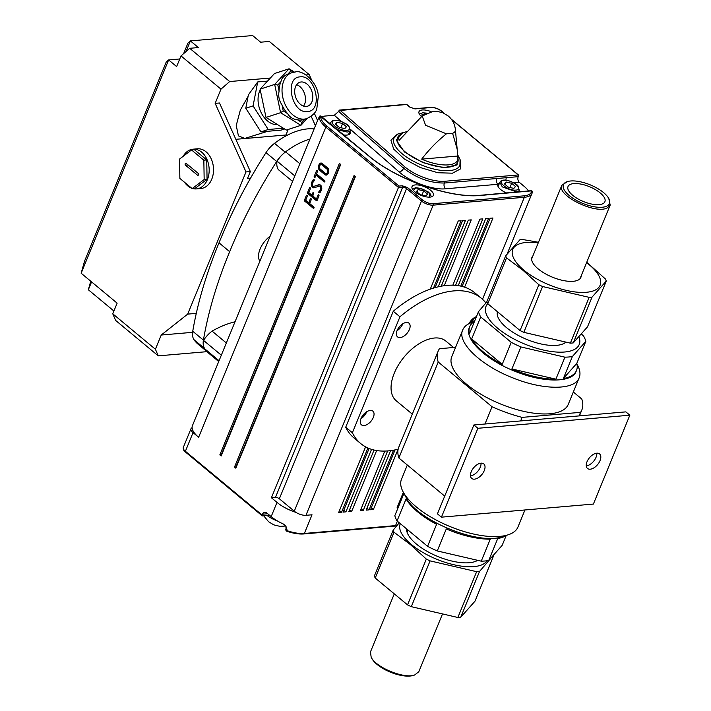 <?xml version="1.0" encoding="UTF-8"?>
<svg xmlns="http://www.w3.org/2000/svg" width="711" height="711" viewBox="0 0 711 711"><rect width="100%" height="100%" fill="white"/><g stroke="black" fill="none" stroke-linecap="round" stroke-linejoin="round"><path stroke-width="1.07" d="M602.804 203.737A19.935 8.008 -157.7 0 1 580.309 200.129A19.935 8.008 -157.7 0 1 568.018 186.549A19.935 8.008 -157.7 0 1 589.499 186.7A19.935 8.008 -157.7 0 1 604.901 201.675A19.935 8.008 -157.7 0 1 602.804 203.737M567.458 181.581L561.859 185.269C556.038 195.169 595.889 214.855 607.434 207.79L610.189 205.097L608.794 198.529A24.858 9.99 22.3 0 0 590.254 184.869A24.858 9.99 22.3 0 0 567.458 181.581A24.858 9.99 22.3 0 0 574.026 198.973A24.858 9.99 22.3 0 0 606.838 206.11A24.858 9.99 22.3 0 0 608.794 198.529M442.18 614.748L418.797 671.762L414.593 675.015C404.052 679.049 375.835 667.478 371.169 657.204L370.458 651.934L393.912 594.769M414.593 675.015L413.198 675.45A24.858 9.99 -157.7 0 1 390.401 672.162A24.858 9.99 -157.7 0 1 371.862 658.493L371.169 657.204M477.357 560.517A39.86 16.024 -157.7 0 1 474.379 561.788A39.86 16.024 -157.7 0 1 437.834 556.517A39.86 16.024 -157.7 0 1 408.105 534.61A39.86 16.024 -157.7 0 1 406.55 529.748M399.138 522.949L393.156 530.184A54.551 21.925 22.3 0 0 394.018 532.228L410.558 544.715L426.333 559.086A54.551 21.925 22.3 0 0 430.084 560.881L476.637 571.688A54.551 21.925 22.3 0 0 479.534 571.44L490.306 558.908M400.177 523.927A47.21 18.975 22.3 0 0 411.349 544.493A47.21 18.975 22.3 0 0 455.102 565.014A47.21 18.975 22.3 0 0 486.982 560.775M491.514 557.655L493.763 555.398A54.551 21.925 22.3 0 0 493.727 555.273M393.156 530.184L374.368 575.981A54.551 21.925 22.3 0 0 375.23 578.025L407.545 604.883A54.551 21.925 22.3 0 0 411.305 606.679L457.857 617.486A54.551 21.925 22.3 0 0 460.746 617.237L474.984 601.195L493.763 555.398M479.534 571.44L460.746 617.237M476.637 571.688L457.857 617.486M430.084 560.881L411.305 606.679M426.333 559.086L407.545 604.883M394.018 532.228L375.23 578.025M581.216 275.744A26.44 10.629 -157.7 0 1 580.887 277.379A26.44 10.629 -157.7 0 1 552.394 277.174A26.44 10.629 -157.7 0 1 531.97 257.32A26.44 10.629 -157.7 0 1 532.877 255.924M586.744 262.261L605.425 279.005A54.551 21.925 -157.7 0 1 606.279 281.049L587.499 326.847L573.262 342.898A54.551 21.925 -157.7 0 1 570.373 343.146L523.82 332.339A54.551 21.925 -157.7 0 1 520.061 330.544L487.746 303.677A54.551 21.925 -157.7 0 1 486.884 301.633L505.672 255.836L519.901 239.794A54.551 21.925 22.3 0 1 522.798 239.536L538.476 242.273M606.279 281.049L592.05 297.1A54.551 21.925 -157.7 0 1 589.152 297.349L542.6 286.533A54.551 21.925 -157.7 0 1 538.849 284.747L523.074 270.376L506.534 257.88A54.551 21.925 -157.7 0 1 505.672 255.836M538.254 242.815A47.21 18.975 22.3 0 0 523.865 270.153A47.21 18.975 22.3 0 0 587.642 292.15A47.21 18.975 22.3 0 0 586.593 262.635M579.003 336.925A50.357 20.237 22.3 0 1 529.553 345.937A50.357 20.237 22.3 0 1 487.746 303.677L506.534 257.88M520.061 330.544L538.849 284.747M523.82 332.339L542.6 286.533M570.373 343.146L589.152 297.349M573.262 342.898L592.05 297.1M346.799 130.3C338.943 131.313 326.491 120.959 335.068 120.55C342.915 119.546 355.376 129.9 346.799 130.3M339.236 127.34L335.388 124.141L337.085 122.23L342.631 123.518L346.47 126.718L344.782 128.629L339.236 127.34M337.085 122.23L336.072 124.709M340.898 127.722L342.631 123.518M413.384 190.406L415.971 187.935L423.383 189.357L429.657 193.543L429.764 197.125M420.281 194.698L416.433 191.508L418.13 189.597L423.667 190.877L427.515 194.076L425.818 195.987L420.281 194.698M418.13 189.597L417.108 192.068M421.943 195.09L423.667 190.877M515.848 190.086C508.001 191.09 495.54 180.736 504.117 180.336C511.973 179.323 524.425 189.677 515.848 190.086M508.294 187.117L504.446 183.918L506.134 182.007L511.68 183.296L515.528 186.495L513.831 188.406L508.294 187.117M506.134 182.007L505.121 184.487M509.956 187.508L511.68 183.296M420.352 115.466L426.476 113.227M596.796 453.191A9.439 5.324 -50.3 0 1 596.04 457.306A9.439 5.324 -50.3 0 1 586.264 465.865M600.04 460.63A9.439 5.324 -50.3 0 1 587.49 468.451A9.439 5.324 -50.3 0 1 589.437 457.786A9.439 5.324 -50.3 0 1 599.569 453.929A9.439 5.324 -50.3 0 1 600.04 460.63M481.009 463.172A9.439 5.324 -50.3 0 1 480.263 467.278A9.439 5.324 -50.3 0 1 470.478 475.837M484.262 470.602A9.439 5.324 -50.3 0 1 471.713 478.423A9.439 5.324 -50.3 0 1 473.65 467.767A9.439 5.324 -50.3 0 1 483.782 463.91A9.439 5.324 -50.3 0 1 484.262 470.602M360.939 418.699A8.914 5.03 129.7 0 0 366.725 411.74M364.068 425.542A8.914 5.03 -50.3 0 1 361.464 424.84A8.914 5.03 -50.3 0 1 363.303 414.771A8.914 5.03 -50.3 0 1 372.866 411.127A8.914 5.03 -50.3 0 1 372.342 419.374A8.914 5.03 -50.3 0 1 364.068 425.542M397.022 330.713A8.914 5.03 129.7 0 0 402.808 323.763M400.151 337.565A8.914 5.03 -50.3 0 1 397.547 336.863A8.914 5.03 -50.3 0 1 399.386 326.793A8.914 5.03 -50.3 0 1 408.949 323.15A8.914 5.03 -50.3 0 1 408.425 331.388A8.914 5.03 -50.3 0 1 400.151 337.565M470.869 322.812A8.914 5.03 129.7 0 0 474.441 317.586M469.064 323.629A8.914 5.03 -50.3 0 1 476.468 316.608M398.151 449.201A94.412 53.227 -50.3 0 1 360.673 443.522A94.412 53.227 -50.3 0 1 352.38 432.759L345.715 427.213L393.272 311.258L399.938 316.795A94.412 53.227 -50.3 0 1 481.383 298.3A94.412 53.227 -50.3 0 1 485.871 302.93M360.673 443.522L354.007 437.976A94.412 53.227 -50.3 0 1 345.715 427.213M412.318 414.14L396.214 400.764A38.812 21.881 -50.3 0 1 404.195 356.922A38.812 21.881 -50.3 0 1 445.841 341.058L453.565 347.483M473.882 321.799L472.833 322.127C467.589 323.763 464.212 326.385 462.71 329.975C456.631 342.373 481.009 365.632 512.978 377.932C543.533 390.41 574.906 390.321 579.181 377.745C580.629 374.128 580.069 369.898 577.483 365.045L576.968 364.076M486.928 301.757L478.485 311.676L469.464 333.69A57.698 23.187 -157.7 0 1 469.749 326.633L469.384 327.522C463.812 338.889 486.164 360.21 515.466 371.48C543.471 382.918 572.231 382.838 576.15 371.311L576.514 370.422A57.698 23.187 -157.7 0 1 563.352 378.536L572.373 356.522L585.828 341.36A57.698 23.187 22.3 0 0 583.607 336.09L581.509 334.081M585.828 341.36L576.799 363.374A57.698 23.187 -157.7 0 1 576.514 370.422M564.916 357.171L555.886 379.176A57.698 23.187 -157.7 0 1 511.902 368.965L520.923 346.95L564.916 357.171A57.698 23.187 22.3 0 0 572.373 356.522M511.245 342.329L502.215 364.334A57.698 23.187 -157.7 0 1 471.677 338.951L480.707 316.946L511.245 342.329A57.698 23.187 22.3 0 0 520.923 346.95M478.485 311.676A57.698 23.187 22.3 0 0 480.707 316.946M469.749 326.633A57.698 23.187 -157.7 0 1 474.495 321.408M497.256 312.644A37.763 15.18 22.3 0 0 524.985 338.676A37.763 15.18 22.3 0 0 565.556 342.391M524.949 509.965L517.946 527.055A62.941 25.303 -157.7 0 1 507.823 534.903A62.941 25.303 -157.7 0 1 416.291 506.907A62.941 25.303 -157.7 0 1 403.173 491.985A62.941 25.303 -157.7 0 1 401.475 479.285L407.323 465.03M507.823 534.903L501.984 536.707C478.707 545.613 416.379 520.052 406.061 497.362L403.173 491.985M403.688 492.954A57.698 23.187 22.3 0 0 403.848 493.656L394.827 515.671A57.698 23.187 -157.7 0 0 397.049 520.941L406.07 498.926A57.698 23.187 22.3 0 0 436.607 524.309L427.578 546.324L397.049 520.941M437.265 550.945L446.295 528.94A57.698 23.187 22.3 0 0 490.279 539.151L481.249 561.166L437.265 550.945A57.698 23.187 -157.7 0 1 427.578 546.324M506.161 535.614L502.162 545.355L488.715 560.517A57.698 23.187 -157.7 0 1 481.249 561.166M488.715 560.517L497.744 538.511A57.698 23.187 22.3 0 0 506.774 535.232M462.71 329.975L451.769 356.638A62.941 25.303 22.3 0 0 500.411 403.928A62.941 25.303 22.3 0 0 568.249 404.408L579.181 377.745M579.101 415.899L520.63 420.939L522.087 417.384L580.558 412.344L579.101 415.899L625.849 411.873L629.848 415.197L593.392 504.072L441.433 517.164L477.881 428.289L629.848 415.197M455.6 347.315L439.46 348.701A77.632 31.204 22.3 0 0 438.189 351.065A77.632 31.204 22.3 0 0 438.225 362.015L492.065 406.763A77.632 31.204 22.3 0 0 522.087 417.384M580.558 412.344A77.632 31.204 22.3 0 0 581.838 409.98A77.632 31.204 22.3 0 0 581.794 399.031L573.333 392.001M492.065 406.763L484.991 424.005M444.704 496.109L398.862 458L438.225 362.015M398.862 458A77.632 31.204 -157.7 0 1 398.818 447.05L438.189 351.065M511.902 368.965L555.886 379.176M471.677 338.951L502.215 364.334M563.352 378.536L576.799 363.374M399.938 316.795L352.38 432.759M393.272 311.258A94.412 53.227 -50.3 0 1 474.717 292.763L481.383 298.3M520.63 420.939L473.882 424.965L437.434 513.84L441.433 517.164M477.881 428.289L473.882 424.965M460.355 160.722L460.639 168.827L452.48 173.191L437.887 172.737L420.423 167.583L404.381 158.997L393.672 149.07L390.926 140.236L396.818 134.663M457.617 155.62L457.04 164.979L443.486 167.725L422.947 162.641L404.488 151.985L396.187 140.014L402.915 132.806M267.709 131.295L244.744 138.441L238.425 135.863L236.239 125.492L240.327 110.089L248.095 96.358M196.458 188.904L200.804 188.531A19.935 14.38 -94.9 0 0 213.264 173.546A19.935 14.38 -94.9 0 0 206.021 151.781A19.935 14.38 -94.9 0 0 197.382 148.812L193.036 149.186A19.935 14.38 85.1 0 1 201.675 152.163A19.935 14.38 85.1 0 1 208.918 173.919A19.935 14.38 85.1 0 1 196.458 188.904A19.935 14.38 85.1 0 1 192.805 188.575M191.677 188.211A19.935 14.38 85.1 0 1 184.531 182.274M183.145 156.322A19.935 14.38 85.1 0 1 193.036 149.186M204.537 348.461L194.005 339.698A20.983 11.829 129.7 0 1 192.743 331.255A361.037 203.533 129.7 0 1 196.289 313.373A361.037 203.533 -50.3 0 1 219.024 242.833A361.037 203.533 -50.3 0 1 250.423 178.399L247.437 178.657L250.352 171.547L246.006 171.92L187.686 314.12L161.237 335.032L155.407 349.252L158.277 355.864L207.052 351.661M235.03 321.781A89.79 50.614 -50.3 0 0 212.074 331.113A20.983 11.829 -50.3 0 0 203.533 340.409A20.983 11.829 -50.3 0 0 204.039 347.439A20.983 11.829 -50.3 0 1 203.408 340.116A361.037 203.533 -50.3 0 1 229.68 251.694L219.024 242.833M229.68 251.694A361.037 203.533 -50.3 0 1 276.668 161.486L266.003 152.625A361.037 203.533 129.7 0 0 250.423 178.399M277.477 124.558A20.983 14.327 -108 0 1 277.397 124.567A20.983 14.327 -108 0 1 261.168 112.667A20.983 14.327 -108 0 1 260.244 89.888M259.879 261.195A18.886 10.647 -50.3 0 1 260.075 249.072A18.886 10.647 -50.3 0 1 270.171 236.096M304.912 119.208L301.882 122.496L297.482 119.768A24.13 16.477 72 0 0 301.366 120.043A24.13 16.477 72 0 0 303.908 119.537L306.823 118.586A24.13 16.477 -108 0 1 304.281 119.101A24.13 16.477 -108 0 1 283.165 98.909A24.13 16.477 -108 0 1 291.919 72.691L289.004 73.642A24.13 16.477 72 0 0 287.919 74.051L291.03 70.673L293.581 72.255M280.943 81.623A24.13 16.477 72 0 0 279.103 91.115L277.823 85L280.943 81.623C281.574 78.281 283.893 75.757 287.919 74.051M281.965 104.801A24.13 16.477 72 0 0 287.644 113.644L283.245 110.916L281.965 104.801C279.085 100.633 278.125 96.074 279.103 91.115M297.482 119.768C292.994 119.252 289.715 117.217 287.644 113.644M303.579 106.117A12.585 8.594 72 0 0 304.628 93.932A12.585 8.594 72 0 0 296.62 84.68M306.308 106.454A12.585 8.594 -108 0 1 295.287 95.923A12.585 8.594 -108 0 1 299.855 82.245A12.585 8.594 -108 0 1 311.925 91.559A12.585 8.594 -108 0 1 307.632 106.188A12.585 8.594 -108 0 1 306.308 106.454M518.968 190.957A11.536 4.639 -157.7 0 1 519.27 191.783M506.472 192.93A11.536 4.639 -157.7 0 1 497.851 184.389A11.536 4.639 -157.7 0 1 497.887 184.291L499.557 182.994M349.91 131.179A11.536 4.639 -157.7 0 1 350.15 133.366A11.536 4.639 -157.7 0 1 343.644 134.948M329.868 123.492A11.536 4.639 -157.7 0 1 330.499 123.216M430.662 190.326A11.536 4.639 -157.7 0 1 433.381 195.392A11.536 4.639 -157.7 0 1 420.939 195.303A11.536 4.639 -157.7 0 1 412.025 186.638A11.536 4.639 -157.7 0 1 419.606 185.233A11.536 4.639 -157.7 0 1 430.662 190.326M421.507 116.577A11.536 4.639 -157.7 0 1 418.992 111.689A11.536 4.639 -157.7 0 1 431.142 111.663M321.745 116.746A26.44 10.629 -157.7 0 1 325.478 116.017L334.312 115.253L340.036 110.232L404.328 166.445A30.2 12.14 22.3 0 0 445.113 181.252L518.239 174.95A1.049 0.595 -50.3 0 1 518.541 175.039A1.049 0.595 -50.3 0 1 518.595 175.777L518.23 176.666A4.195 3.031 -94.9 0 0 519.439 182.443L523.971 186.202A26.44 10.629 -157.7 0 1 528.522 190.948M457.635 156.038A31.542 12.682 -157.7 0 1 457.928 157.522A31.542 12.682 -157.7 0 1 421.676 159.14C429.142 149.417 437.389 140.982 446.428 133.828L452.596 133.304L457.155 149.052L457.635 156.038L421.676 159.14M446.428 133.828L425.587 125.278L422.21 115.991L399.102 140.343A31.542 12.682 -157.7 0 1 400.791 134.095A31.542 12.682 -157.7 0 1 406.399 131.802M457.928 157.522L458.115 159.593A32.519 13.074 -157.7 0 1 422.69 162.081A32.519 13.074 -157.7 0 1 399.209 135.428L400.791 134.095M473.393 318.315A7.341 4.142 -50.3 0 1 469.58 322.67M400.249 325.842A7.341 4.142 -50.3 0 1 398.729 327.629M364.601 413.384A7.341 4.142 -50.3 0 1 361.757 416.993M507.139 254.023L532.015 193.365A26.44 10.629 -157.7 0 0 532.326 192.094A1.049 0.951 -174.6 0 0 531.704 190.859C531.33 193.712 528.771 195.374 524.043 195.845L432.866 203.702C429.32 203.719 425.889 202.511 422.583 200.067L407.652 187.66L402.373 185.793L399.04 186.078L271.406 497.753L275.459 497.407A2.942 1.182 -157.7 0 1 279.352 498.775L294.283 511.182A8.816 3.546 22.3 0 0 296.007 512.418A8.816 3.546 22.3 0 0 305.952 515.315L312.031 514.791L304.379 533.454L395.556 525.598L397.351 521.234M397.138 507.458A26.44 10.629 22.3 0 0 398.24 507.334L397.138 507.458L403.35 492.314M318.057 119.332L192.423 425.667A26.44 10.629 22.3 0 0 192.103 427.755A26.44 10.629 22.3 0 0 198.645 437.274L193.045 432.617A8.816 3.546 -157.7 0 1 190.975 428.751A8.816 3.546 -157.7 0 1 192.103 427.755M393.539 450.196L369.053 509.876L366.165 510.125L390.561 450.65M458.222 285.662L485.72 218.624L488.617 218.375L460.817 286.142M398.124 449.21L373.399 509.503L370.502 509.751L395.049 449.903M462.097 286.444L490.057 218.25L492.954 218.001L464.585 287.173M367.916 447.992L341.556 512.249L338.667 512.498L365.587 446.846M430.253 289.181L458.222 220.988L461.119 220.739L433.479 288.124M387.646 450.943L363.268 510.374L360.37 510.622L384.793 451.085M376.643 450.543L351.687 511.378L348.799 511.627L374.057 450.027M371.542 449.343L345.901 511.876L343.004 512.124L369.107 448.49M435.07 287.653L462.559 220.614L465.456 220.366L438.189 286.844M441.247 286.204L468.353 220.117L471.242 219.868L444.242 285.715M452.827 285.2L479.934 219.121L482.822 218.872L455.555 285.351M339.476 510.516L341.556 512.249M269.585 515.306L262.519 515.91A1.049 0.595 -50.3 0 1 262.208 515.831A1.049 0.595 -50.3 0 1 262.155 515.084L262.519 514.195A4.195 3.031 85.1 0 1 264.83 512.231A4.195 3.031 85.1 0 1 266.643 512.862L271.175 516.621A26.44 10.629 22.3 0 0 283.529 524.096L285.911 526.14L286.942 529.597L286.249 530.93M296.007 512.418A26.44 10.629 -157.7 0 1 277.006 502.401L271.406 497.753M221.165 455.991L219.832 454.88L339.387 163.379L340.72 164.481L221.165 455.991M235.83 468.176L234.497 467.065L354.051 175.564L355.384 176.666L235.83 468.176M313.693 193.596A0.818 0.587 85.1 0 1 313.622 193.872L312.778 195.934L316.439 198.973L318.03 195.098A0.649 0.462 85.1 0 1 318.572 194.761L318.741 194.841A0.747 0.542 85.1 0 1 319.017 195.338L319.035 195.596A0.818 0.595 85.1 0 1 318.963 195.881L317.106 200.404A1.173 0.844 85.1 0 1 316.973 200.644L316.608 200.786A1.12 0.809 85.1 0 1 316.368 200.644L307.783 193.516A1.067 0.764 85.1 0 1 307.614 193.33L307.507 192.832A1.164 0.844 85.1 0 1 307.596 192.503L309.454 187.971A0.649 0.471 85.1 0 1 309.996 187.633L310.165 187.713A0.747 0.542 85.1 0 1 310.44 188.211L310.458 188.468A0.818 0.587 85.1 0 1 310.387 188.753L308.796 192.628L311.836 195.161L312.689 193.099A0.649 0.462 85.1 0 1 313.231 192.761L313.4 192.841A0.755 0.542 85.1 0 1 313.675 193.339L313.693 193.596M314.066 207.443L314.066 207.461A0.773 0.56 85.1 0 1 313.995 208.012L313.933 208.119A3.102 2.24 85.1 0 1 313.729 208.341A0.649 0.471 85.1 0 1 313.347 208.314L304.672 201.115A1.067 0.773 85.1 0 1 304.504 200.929L304.388 200.431A1.164 0.835 85.1 0 1 304.477 200.102L306.325 195.587A0.649 0.471 85.1 0 1 306.876 195.249L307.045 195.329A0.755 0.542 85.1 0 1 307.321 195.827L307.339 196.085A0.818 0.587 85.1 0 1 307.268 196.369L305.686 200.235L308.725 202.759L310.307 198.893A0.649 0.462 85.1 0 1 310.858 198.556L311.027 198.636A0.755 0.542 85.1 0 1 311.294 199.133L311.311 199.391A0.818 0.587 85.1 0 1 311.249 199.675L309.658 203.542L313.782 206.972A0.889 0.64 85.1 0 1 314.066 207.443M313.187 187.74A3.395 2.444 85.1 0 1 312.964 187.633A3.404 2.453 85.1 0 1 312.742 187.5A3.537 2.551 85.1 0 1 312.529 187.34A3.502 2.533 85.1 0 1 312.138 186.949A3.022 2.186 85.1 0 1 311.827 186.486A3.04 2.195 85.1 0 1 311.578 185.962A3.582 2.586 85.1 0 1 311.4 185.34A3.226 2.329 85.1 0 1 311.302 184.06A3.582 2.586 85.1 0 1 311.578 182.789L312.165 181.358A4.71 3.404 85.1 0 1 312.76 180.318A4.453 3.208 85.1 0 1 313.533 179.607L313.693 179.536A1.573 1.138 85.1 0 1 314.031 179.616A0.72 0.524 85.1 0 1 314.244 180.71L314.058 180.95A3.128 2.257 -94.9 0 0 313.507 181.447A3.075 2.222 -94.9 0 0 313.098 182.14L312.556 183.474A2.089 1.502 -94.9 0 0 312.387 184.193A1.733 1.253 -94.9 0 0 312.422 184.896A1.902 1.369 -94.9 0 0 312.671 185.571A1.884 1.36 -94.9 0 0 313.08 186.078L313.569 186.335A1.804 1.306 -94.9 0 0 313.755 186.335A1.804 1.306 -94.9 0 0 313.764 186.335A5.395 3.893 -94.9 0 0 314.102 186.282L318.795 184.709A2.275 1.644 85.1 0 1 319.177 184.611A2.275 1.644 85.1 0 1 319.195 184.611A3.075 2.222 85.1 0 1 319.674 184.656L320.537 185.091A2.951 2.124 85.1 0 1 321.194 185.909A3.484 2.515 85.1 0 1 321.621 187.082L321.665 187.295A2.524 1.822 85.1 0 1 321.79 188.308A3.146 2.266 85.1 0 1 321.603 189.41A3.955 2.853 85.1 0 1 321.541 189.579A4.453 3.208 85.1 0 1 321.479 189.757L320.937 191.063A4.675 3.377 85.1 0 1 320.341 192.112A4.39 3.173 85.1 0 1 319.559 192.823L319.088 192.797A0.667 0.48 85.1 0 1 318.839 191.828L319.07 191.499A3.333 2.4 -94.9 0 0 319.603 190.983A3.128 2.257 -94.9 0 0 319.994 190.299L320.537 188.993A1.822 1.315 -94.9 0 0 320.688 188.308A2.044 1.475 -94.9 0 0 320.634 187.544A2.009 1.449 -94.9 0 0 320.394 186.851A1.68 1.209 -94.9 0 0 320.012 186.38L319.55 186.14A1.404 1.013 -94.9 0 0 319.31 186.104A2.017 1.458 -94.9 0 0 319.221 186.104A2.017 1.458 -94.9 0 0 319.026 186.14L314.386 187.731A3.093 2.231 85.1 0 1 313.995 187.811L313.995 187.811A6.248 4.515 85.1 0 1 313.427 187.811A3.502 2.524 85.1 0 1 313.187 187.74L314.635 187.615A3.502 2.524 -94.9 0 0 314.68 187.633M322.305 163.521L327.584 167.912A3.271 2.364 85.1 0 1 328.295 168.783A3.342 2.417 85.1 0 1 328.731 169.956A3.448 2.489 85.1 0 1 328.811 171.307A3.493 2.524 85.1 0 1 328.518 172.586L328.153 173.484A3.235 2.337 85.1 0 1 327.54 174.426A3.866 2.791 85.1 0 1 326.633 175.013A3.191 2.302 85.1 0 1 326.225 175.102A3.191 2.302 85.1 0 1 325.718 175.066A3.235 2.337 85.1 0 1 324.829 174.613L319.55 170.222A3.102 2.24 85.1 0 1 318.866 169.378A3.511 2.533 85.1 0 1 318.43 168.187A3.342 2.409 85.1 0 1 318.341 166.854A3.502 2.524 85.1 0 1 318.635 165.583L319.008 164.676A3.475 2.506 85.1 0 1 319.639 163.69A3.528 2.551 85.1 0 1 320.51 163.121A3.288 2.373 85.1 0 1 320.91 163.041A3.288 2.373 85.1 0 1 321.434 163.077A3.182 2.293 85.1 0 1 322.305 163.521M324.385 181.954A0.755 0.542 85.1 0 1 324.18 181.892L315.995 175.093L315.133 177.181A0.907 0.658 85.1 0 1 314.822 177.528A1.084 0.782 85.1 0 1 314.395 177.412L314.315 177.323A1.262 0.907 85.1 0 1 314.138 176.852L314.138 176.621A0.729 0.524 85.1 0 1 314.2 176.399L316.439 170.933A0.658 0.471 85.1 0 1 316.99 170.596L317.159 170.676A0.747 0.542 85.1 0 1 317.426 171.173L317.444 171.431A0.818 0.595 85.1 0 1 317.382 171.715L316.519 173.804L324.625 180.541A0.889 0.64 85.1 0 1 324.9 181.012L324.909 181.029A0.782 0.56 85.1 0 1 324.838 181.581L324.776 181.696A3.111 2.24 85.1 0 1 324.572 181.918A0.649 0.471 85.1 0 1 324.385 181.954L324.492 181.945M399.04 186.078L326.944 126.149C322.492 122.372 320.412 119.004 320.697 116.035A1.049 0.951 -172.3 0 0 319.346 116.568L318.297 119.057M371.32 507.77L373.399 509.503M366.974 508.152L369.053 509.876M349.608 509.645L351.687 511.378M343.822 510.143L345.901 511.876M361.188 508.649L363.268 510.374M355.091 176.426L235.945 466.94L234.497 467.065M313.142 195.045L311.836 195.161M308.947 192.752L307.516 193.081M308.956 192.957L307.534 193.152M308.983 193.028L309.063 193.205A1.067 0.764 -94.9 0 0 309.232 193.392L317.257 200.058M317.737 198.867L316.439 198.973M310.023 202.644L308.725 202.759M305.828 200.36L304.397 200.68M305.846 200.555L304.415 200.751M305.863 200.626L305.943 200.804A1.067 0.773 -94.9 0 0 306.112 200.991L314.075 207.612M313.871 208.199L313.258 208.252M313.8 208.279L313.347 208.314M313.151 186.122A3.04 2.195 -94.9 0 0 313.267 186.362A3.022 2.186 -94.9 0 0 313.578 186.824A3.502 2.533 -94.9 0 0 313.978 187.215A3.537 2.551 -94.9 0 0 314.191 187.375A3.404 2.453 -94.9 0 0 314.413 187.508A3.395 2.444 -94.9 0 0 314.635 187.615M314.395 187.731L313.427 187.811M319.55 186.14L320.999 186.015A1.404 1.013 -94.9 0 0 320.759 185.98A2.017 1.458 -94.9 0 0 320.661 185.98A2.017 1.458 -94.9 0 0 320.572 185.998M321.079 186.033L319.674 186.175M321.123 186.051L319.754 186.211M321.203 186.086L319.772 186.22L321.319 186.158M321.363 186.264L320.012 186.38M319.07 191.499L320.519 191.375A3.333 2.4 -94.9 0 0 320.99 190.93M320.519 191.375L318.866 191.766M320.314 191.641L318.839 191.828M320.288 191.703A0.658 0.48 -94.9 0 0 320.27 192.183A1.004 0.72 -94.9 0 0 320.279 192.192L318.83 192.308M319.674 192.743L319.088 192.797M319.612 184.638L318.795 184.709M319.87 184.709L314.102 186.282M314.289 180.087A4.453 3.208 -94.9 0 0 314.2 180.194A4.71 3.404 -94.9 0 0 313.604 181.234L313.542 181.394M312.92 182.576L311.614 182.691M312.884 182.674L311.578 182.789M321.639 163.139A3.528 2.551 -94.9 0 0 321.079 163.566A3.475 2.506 -94.9 0 0 320.457 164.552L320.314 164.89A1.937 1.395 -94.9 0 0 319.941 165.459L319.577 166.356A1.973 1.422 -94.9 0 0 319.408 167.067A1.893 1.36 -94.9 0 0 319.452 167.805A1.857 1.342 -94.9 0 0 319.692 168.463A1.778 1.28 -94.9 0 0 320.083 168.942L325.354 173.324A1.778 1.28 85.1 0 0 325.842 173.573A1.893 1.369 85.1 0 0 326.145 173.591A1.893 1.369 85.1 0 0 326.358 173.546A2.089 1.502 85.1 0 0 326.864 173.235A1.795 1.298 85.1 0 0 327.211 172.702L327.575 171.804A1.937 1.404 85.1 0 0 327.744 171.093A2.009 1.449 85.1 0 0 327.691 170.32A1.724 1.244 85.1 0 0 327.46 169.689A1.929 1.395 85.1 0 0 327.051 169.191L321.781 164.81A1.715 1.235 -94.9 0 0 321.31 164.57A1.902 1.369 -94.9 0 0 321.008 164.552A1.902 1.369 -94.9 0 0 320.794 164.596A1.946 1.404 -94.9 0 0 320.297 164.908M320.208 169.049A3.511 2.533 -94.9 0 0 320.314 169.254A3.102 2.24 -94.9 0 0 320.999 170.098L326.278 174.488A3.235 2.337 -94.9 0 0 326.944 174.879M324.634 181.847L324.18 181.892M324.092 181.829L324.705 181.776M316.626 173.893L316.137 175.075M324.918 181.181L317.444 174.968L315.995 175.093M340.436 164.241L221.281 454.756L219.832 454.88M322.234 164.472A1.902 1.369 85.1 0 1 322.456 164.428A1.902 1.369 85.1 0 1 322.758 164.445A1.715 1.235 85.1 0 1 323.229 164.685L328.393 168.978M326.864 173.235L328.304 173.111A2.089 1.502 85.1 0 1 327.807 173.422A1.893 1.369 85.1 0 1 327.593 173.466A1.893 1.369 85.1 0 1 327.371 173.457M339.031 110.561L406.63 104.49L409.696 107.041L414.975 108.907A1.049 0.755 -94.9 0 0 414.522 108.747L409.998 107.121A1.049 0.595 -50.3 0 1 410.131 107.37M414.975 108.907L431.186 107.512C434.732 107.494 438.163 108.703 441.469 111.147A1.049 0.595 -50.3 0 1 441.78 111.227A1.049 0.595 -50.3 0 1 441.913 111.511M505.868 180.194L506.214 177.706L496.678 178.523C495.976 180.807 496.376 182.736 497.887 184.291L445.584 188.797C432.883 190.201 410.211 181.972 399.138 171.938L350.407 129.331M524.043 195.845A1.049 0.755 85.1 0 1 524.345 197.285A26.44 10.629 -157.7 0 0 532.015 193.365L532.379 191.846L531.241 190.699L480.654 195.258A1.049 0.755 -95.1 0 1 481.116 195.409C450.623 198.849 396.427 179.741 368.351 155.656L321.052 116.862M531.704 190.859L481.116 195.409M314.298 113.2L317.577 120.506M186.051 51.503L190.397 40.909L252.627 35.55L260.626 42.198L269.309 41.451L309.294 74.682L306.041 74.957M192.592 332.33L161.237 335.032M196.289 313.373L187.686 314.12M311.187 116.311L315.426 125.74M311.614 80.032L309.294 74.682M270.349 78.032L229.689 81.543L220.988 89.151L215.149 103.371L219.495 102.997L250.352 171.547M235.839 139.312L285.955 134.992L288.222 129.446M257.711 81.943L253.08 105.895L245.784 108.259L248.379 94.874L257.711 81.943L267.523 81.098M183.616 53.636L187.944 43.095L190.397 40.909L198.396 47.557L189.713 48.304L229.689 81.543M155.407 349.252L112.765 313.809L117.137 303.144L81.152 273.228L84.529 261.195L166.178 62.115L168.631 59.937L176.63 66.576L181.003 55.911L220.988 89.151M113.911 311.018L88.342 289.759L91.568 281.885M158.277 355.864L115.635 320.421L112.765 313.809M81.152 273.228L168.631 59.937L179.75 58.977M215.149 103.371L246.006 171.92M194.005 339.698A65.856 37.123 129.7 0 0 198.022 344.142L207.008 351.616M285.955 134.992L286.657 135.579M253.08 105.895L268.225 129.509L283.342 128.202M181.003 55.911L189.713 48.304M90.741 281.2L88.342 289.759M314.129 128.922A65.856 37.123 129.7 0 0 274.544 143.329A20.983 11.829 129.7 0 0 266.003 152.625M292.585 181.456L278.312 169.6A20.983 11.829 -50.3 0 1 277.059 161.148A20.983 11.829 -50.3 0 1 283.573 153.505A20.983 11.829 129.7 0 0 276.668 161.486M284.587 128.975L280.987 130.149L260.937 131.873L268.225 129.509M245.784 108.259L260.937 131.873M191.535 149.959L194.423 149.71L206.741 159.939L207.061 179.279L195.072 188.379L192.174 188.628L179.865 178.399L179.545 159.06L191.535 149.959L203.844 160.188L204.164 179.528L192.174 188.628M204.039 347.439A20.983 11.829 129.7 0 0 204.795 348.861A65.856 37.123 129.7 0 0 208.812 353.305L218.721 361.544M309.96 139.072A65.856 37.123 129.7 0 0 285.591 151.852A20.983 11.829 129.7 0 0 283.573 153.505M212.074 331.113L226.338 342.978M203.533 340.409L221.325 355.198M277.059 161.148L294.843 175.937M266.012 117.422L286.337 130.06L300.913 125.332L280.587 112.694L266.012 117.422L260.093 89.159L274.508 73.526L289.084 68.789L294.425 72.113M207.061 179.279L204.164 179.528M206.741 159.939L203.844 160.188M307.268 118.435L300.913 125.332L301.882 122.496M283.245 110.916L280.587 112.694L274.677 84.422L260.093 89.159M277.823 85L274.677 84.422L289.084 68.789L291.03 70.673M186.22 163.423L198.218 173.386A1.049 0.755 85.1 0 1 197.489 175.164L185.491 165.201A1.049 0.755 85.1 0 1 186.22 163.423M330.953 124.398L330.793 122.514C330.944 122.648 331.522 118.728 339.92 121.039C345.848 123.501 348.861 125.234 348.968 126.229L350.203 130.477A10.487 4.213 -157.7 0 1 347.155 132.033L337.325 129.686M516.213 191.81L502.313 186.895L499.842 182.292C500.002 182.425 500.571 178.505 508.969 180.825C514.897 183.278 517.919 185.011 518.017 186.006L519.252 190.255A10.487 4.213 -157.7 0 1 516.213 191.81M300.113 76.877C315.764 74.433 323.469 111.272 307.374 111.556C291.732 114 284.027 77.17 300.113 76.877M405.777 131.917L397.84 134.015L393.912 138.227A35.666 14.336 22.3 0 0 402.31 153.887A35.666 14.336 22.3 0 0 436.492 169.618A35.666 14.336 22.3 0 0 459.919 165.299L460.097 159.575L457.555 154.563M192.743 331.255L203.408 340.116M267.096 515.519A18.317 7.368 22.3 0 0 277.441 520.976M404.328 166.445L403.599 168.223C416.477 178.177 430.075 183.118 444.384 183.029L445.113 181.252M457.155 149.052L455.387 129.598A18.317 7.368 -157.7 0 1 452.596 133.304M432.866 203.702A1.049 0.755 85.1 0 1 433.168 205.141L524.345 197.285L482.511 299.295M422.583 200.067A1.049 0.595 129.7 0 0 421.49 201.017A8.816 3.546 -157.7 0 0 433.168 205.141L305.952 515.315M275.459 497.407L402.675 187.233A2.942 1.182 -157.7 0 1 406.568 188.611L421.49 201.017L294.283 511.182M407.652 187.66A1.049 0.595 129.7 0 0 406.568 188.611L279.352 498.775M402.373 185.793A1.049 0.755 85.1 0 1 402.675 187.233L398.622 187.58L325.86 127.1L198.645 437.274M190.975 428.751L183.322 447.415A8.816 3.546 22.3 0 0 185.393 451.281L193.045 432.617M185.758 452.107A1.049 0.595 -50.3 0 1 185.447 452.027A1.049 0.595 -50.3 0 1 185.393 451.281L262.155 515.084M271.175 516.621L277.006 502.401M326.944 126.149A1.049 0.595 129.7 0 0 325.86 127.1A26.44 10.629 -157.7 0 1 319.346 116.568L319.39 116.48M313.418 192.85L312.804 192.903M313.551 193.019L312.689 193.099M310.183 187.722L309.578 187.775M310.325 187.9L309.454 187.971M308.903 192.388L307.596 192.503M308.894 192.708L307.507 192.832M309.063 193.205L307.614 193.33M309.232 193.392L307.783 193.516M317.017 200.591L316.368 200.644M318.759 194.85L318.155 194.903M318.892 195.027L318.03 195.098M311.036 198.645L310.431 198.698M311.178 198.813L310.307 198.893M307.054 195.338L306.459 195.392M307.196 195.507L306.325 195.587M305.783 199.987L304.477 200.102M305.783 200.315L304.388 200.431M305.943 200.804L304.504 200.929M306.112 200.991L304.672 201.115M312.742 187.5L314.191 187.375M314.413 187.508L312.964 187.633M319.31 186.104L320.759 185.98M320.394 186.851L321.541 186.753M320.634 187.544L321.71 187.455M320.688 188.308L321.79 188.219M320.537 188.993L321.728 188.886M321.301 190.192L319.994 190.299M319.603 190.983L321.025 190.868M320.252 191.934L318.804 192.059M319.959 192.521L318.937 192.61M314.2 180.194L312.76 180.318M313.604 181.234L312.165 181.358M312.413 183.962L311.302 184.06M312.52 185.242L311.4 185.34M312.858 185.855L311.578 185.962M313.267 186.362L311.827 186.486M313.578 186.824L312.138 186.949M313.978 187.215L312.529 187.34M321.31 163.059L320.51 163.121M321.079 163.566L319.639 163.69M320.457 164.552L319.008 164.676M319.941 165.467L318.635 165.583M319.452 166.756L318.341 166.854M319.532 168.089L318.43 168.187M320.314 169.254L318.866 169.378M320.999 170.098L319.55 170.222M326.278 174.488L324.829 174.613M326.731 174.977L325.718 175.066M317.168 170.693L316.564 170.738M317.31 170.862L316.439 170.933M315.506 176.284L314.2 176.399M315.453 176.399L314.155 176.515M315.408 176.515L314.138 176.621M315.311 176.746L314.138 176.852M315.186 177.048L314.218 177.128M315.097 177.261L314.315 177.323M315.035 177.359L314.395 177.412M314.964 177.439L314.493 177.483M322.758 164.445L321.31 164.57M321.781 164.81L323.229 164.685M327.807 173.422L326.358 173.546M328.518 172.595L327.211 172.702M328.766 171.707L327.575 171.804M328.829 171.004L327.744 171.093M328.775 170.231L327.691 170.32M328.633 169.591L327.46 169.689M328.438 169.067L327.051 169.191M409.696 107.041A1.049 0.595 -50.3 0 1 409.998 107.121L406.612 104.304L339.6 110.072M431.186 107.512A1.049 0.755 -94.9 0 0 430.733 107.352L414.522 108.747M441.469 111.147L444.082 113.316M451.583 119.546L518.239 174.95M519.439 182.443L513.991 182.905M506.214 177.706L518.23 176.666M319.017 117.377L319.355 116.533L320.999 116.124L368.654 155.736C396.498 179.661 450.525 198.68 480.654 195.258M341.538 121.572L334.312 115.253M338.667 111.449L403.599 168.223A4.195 2.489 -48.8 0 1 399.138 171.938M496.678 178.523L444.384 183.029A4.195 3.031 -94.9 0 0 445.584 188.797M285.644 529.651L286.577 530.486A26.44 10.629 22.3 0 0 304.379 533.454A1.049 0.755 -94.9 0 1 303.801 533.943C298.753 534.317 292.905 533.348 286.266 531.037L285.644 529.651L286.009 528.762L286.942 529.597M396.925 525.562L394.987 526.087A1.049 0.755 -94.9 0 0 395.556 525.598A8.816 3.546 22.3 0 0 397.262 525.162M267.718 513.751L262.519 514.195M285.182 152.172L274.544 143.329M204.795 348.861L219.059 360.717M299.864 163.708L285.591 151.852M185.491 165.201L188.095 164.979M198.36 175.093L197.489 175.164M561.859 185.269L531.641 258.946M610.189 205.097L579.972 278.774M330.793 122.514L330.26 123.812M350.203 130.477L348.443 134.752M412.371 189.028L415.722 187.722L420.956 188.406L428.093 191.854L430.013 193.596L431.453 196.858M499.842 182.292L498.091 186.566M519.252 190.255L518.603 191.837M419.348 114.08L422.69 112.773L426.662 113.138M407.021 532.104L407.607 530.682M579.421 415.873L581.838 409.98M291.919 72.691L295.207 72.024C302.833 69.314 318.057 82.76 318.324 96.358L316.813 108.73C316.031 112.347 312.698 115.635 306.823 118.586M263.719 515.813L268.562 521.714L273.815 524.878L280.072 526.38L285.813 525.998M422.21 115.991L433.106 111.36L436.892 111.334L442.864 112.773L448.214 115.982C452.4 119.546 454.791 124.087 455.387 129.598M319.221 186.104L320.661 185.98M322.456 164.428L321.008 164.552M327.593 173.466L326.145 173.591M444.606 113.573L441.78 111.227C438.269 108.587 434.581 107.299 430.733 107.352M518.541 175.039L451.227 119.084M398.8 522.621L398.231 524.016M262.208 515.831L185.447 452.027C183.696 450.747 182.985 449.21 183.322 447.415M285.911 526.14L286.009 528.762M394.987 526.087L303.801 533.943"/></g></svg>
